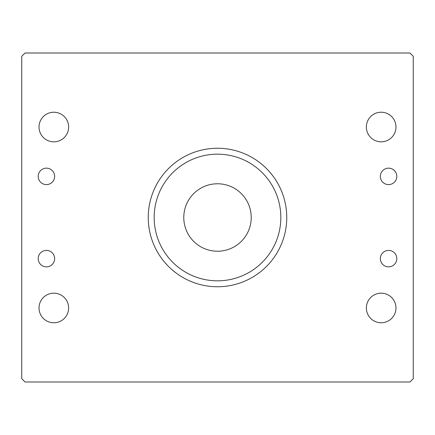 <?xml version="1.0" encoding="UTF-8"?>
<svg xmlns="http://www.w3.org/2000/svg" width="435" height="435" viewBox="0 0 435 435"><rect width="100%" height="100%" fill="white"/><g stroke="black" fill="none" stroke-linecap="round" stroke-linejoin="round"><path stroke-width="0.65" d="M251.223 217.5A33.723 33.723 0 0 1 217.5 251.223A33.723 33.723 0 0 1 183.777 217.5A33.723 33.723 0 0 1 217.5 183.777A33.723 33.723 0 0 1 251.223 217.5M380.353 176.376A8.227 8.227 0 0 0 388.575 184.603A8.227 8.227 0 0 0 396.802 176.376A8.227 8.227 0 0 0 388.575 168.149A8.227 8.227 0 0 0 380.353 176.376M38.198 176.376A8.227 8.227 0 0 0 46.425 184.603A8.227 8.227 0 0 0 54.647 176.376A8.227 8.227 0 0 0 46.425 168.149A8.227 8.227 0 0 0 38.198 176.376M38.198 258.624A8.227 8.227 0 0 0 46.425 266.851A8.227 8.227 0 0 0 54.647 258.624A8.227 8.227 0 0 0 46.425 250.397A8.227 8.227 0 0 0 38.198 258.624M380.353 258.624A8.227 8.227 0 0 0 388.575 266.851A8.227 8.227 0 0 0 396.802 258.624A8.227 8.227 0 0 0 388.575 250.397A8.227 8.227 0 0 0 380.353 258.624M366.368 127.025A14.806 14.806 0 0 0 381.174 141.832A14.806 14.806 0 0 0 395.98 127.025A14.806 14.806 0 0 0 381.174 112.225A14.806 14.806 0 0 0 366.368 127.025M366.368 307.975A14.806 14.806 0 0 0 381.174 322.775A14.806 14.806 0 0 0 395.98 307.975A14.806 14.806 0 0 0 381.174 293.168A14.806 14.806 0 0 0 366.368 307.975M39.02 307.975A14.806 14.806 0 0 0 53.826 322.775A14.806 14.806 0 0 0 68.632 307.975A14.806 14.806 0 0 0 53.826 293.168A14.806 14.806 0 0 0 39.02 307.975M39.02 127.025A14.806 14.806 0 0 0 53.826 141.832A14.806 14.806 0 0 0 68.632 127.025A14.806 14.806 0 0 0 53.826 112.225A14.806 14.806 0 0 0 39.02 127.025M154.169 217.5A63.331 63.331 0 0 0 217.5 280.831A63.331 63.331 0 0 0 280.831 217.5A63.331 63.331 0 0 0 217.5 154.169A63.331 63.331 0 0 0 154.169 217.5M148.248 217.5A69.252 69.252 0 0 0 217.5 286.752A69.252 69.252 0 0 0 286.752 217.5A69.252 69.252 0 0 0 217.5 148.248A69.252 69.252 0 0 0 148.248 217.5M413.25 378.706L413.25 56.294L409.96 53.005L25.04 53.005L21.75 56.294L21.75 378.706L25.04 381.995L409.96 381.995L413.25 378.706"/></g></svg>
